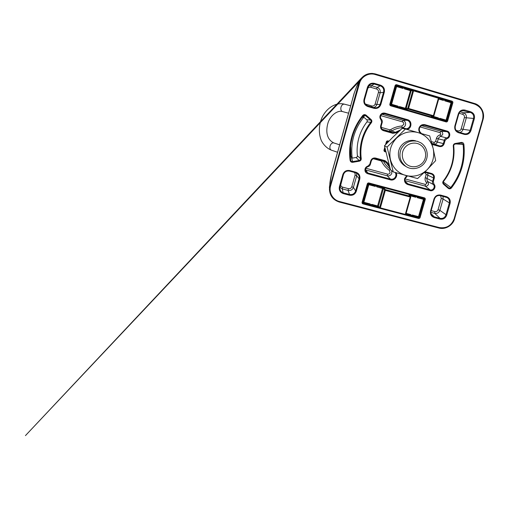 <?xml version="1.0" encoding="UTF-8"?>
<svg xmlns="http://www.w3.org/2000/svg" width="509" height="509" viewBox="0 0 509 509"><rect width="100%" height="100%" fill="white"/><g stroke="black" fill="none" stroke-linecap="round" stroke-linejoin="round"><path stroke-width="0.76" d="M396.689 85.97L402.6 87.72L402.912 88.445L396.594 86.575L391.586 104.269L397.911 106.114L398.547 106.985L399.54 106.585L399.648 107.342L399.139 107.615L399.648 107.342L406.589 109.263L406.144 108.442L407.804 108.283L408.256 109.117L406.589 109.263M444.395 120.773L445.725 120.741L439.961 119.068L439.91 118.33L446.069 120.124L451.038 102.697L444.885 100.877L445.305 100.375L444.949 99.802L445.305 100.375L451.063 102.08L451.489 102.863M437.874 118.877L437.6 118.381L436.213 118.393M397.911 106.114L396.269 106.782M433.248 116.364L431.295 116.446L432.23 116.822L437.6 118.381L438.313 117.865L438.93 118.731L439.91 118.33M444.885 100.877C444.586 99.898 444.058 99.739 443.288 100.4L442.932 99.675L443.511 99.376M431.295 116.446L433.337 116.357L433.878 115.874L438.873 98.396L433.884 115.861L433.401 115.696L438.389 98.199L413.556 90.844L408.555 108.462L433.401 115.696L433.07 116.338L408.256 109.117L408.555 108.462L407.804 108.283L412.799 90.678L413.62 90.22L438.414 97.575L413.626 90.22L411.698 90.367L411.138 90.844L406.144 108.442L405.399 108.29L410.4 90.659L413.556 90.844L413.626 90.22M438.866 98.377L438.44 97.582M411.711 90.367L405.011 88.439L404.668 87.86L405.011 88.439L404.547 88.929C404.235 87.936 403.694 87.777 402.912 88.445M451.063 102.08L451.502 102.875L446.533 120.283L446.069 120.124L445.725 120.741L446.514 120.289L451.502 102.888L451.063 102.08L445.305 100.375M390.454 104.167L390.861 104.097L391.306 104.918L390.556 105.032M397.516 107.144L397.236 106.642L391.306 104.918L391.586 104.269L390.861 104.097L395.862 86.422L396.594 86.575L396.676 85.97L395.461 86.485M374.497 185.079L375.158 186.402L368.815 184.703L363.846 202.27L370.189 203.937L370.832 204.783L371.825 204.363L371.977 204.993L371.341 205.305L371.977 204.993L377.449 206.425L371.977 204.993M411.813 215.924L412.449 215.619L412.341 215.008L418.525 216.63L423.463 199.337L417.285 197.683L417.717 197.053L423.507 198.605L422.928 198.058M414.746 195.863L415.357 196.423L415.821 196.15M410.426 215.561L410.063 214.989L410.744 214.588L411.367 215.422L412.341 215.008M417.285 197.683C416.986 196.722 416.451 196.582 415.681 197.25L415.357 196.423L409.974 194.979L408.962 194.871L409.414 195.354M405.03 214.925L405.794 214.48L405.005 214.925L380.108 208.391L380.35 207.863L405.285 214.41L410.235 197.04L385.313 190.379L380.35 207.863L379.625 207.577L380.089 208.397L405.005 214.925L405.813 214.461L410.75 197.123L408.962 194.871M370.189 203.937L369.559 204.357L363.623 202.798L362.79 201.908M378.868 206.966L378.416 206.17L379.625 207.577L384.581 190.105L385.402 189.634L410.299 196.296L410.235 197.04L410.75 197.117L410.629 196.512M371.825 204.363L378.416 206.17L383.372 188.699L376.794 186.841C376.482 185.874 375.935 185.728 375.158 186.402M377.023 185.753L377.29 186.224L376.794 186.841M384.18 188.235L383.372 188.699L385.313 190.379L385.402 189.634L384.18 188.235L382.762 187.687L377.455 206.431L378.594 206.819M423.952 199.407L423.507 198.605L423.463 199.337L423.952 199.407L423.8 198.784M418.264 217.139L419.002 216.707M362.872 201.609L363.611 202.798L363.846 202.27L363.152 201.99L368.115 184.449L367.842 184.061M368.573 183.501L368.93 183.984L368.115 184.449L368.815 184.703L368.93 183.984L374.872 185.575L375.343 185.301M415.662 140.828C409.179 138.951 401.76 142.698 399.285 149.137C396.74 155.544 399.66 163.313 405.705 166.309M405.438 129.006L429.717 135.935L433.146 148.437C430.926 140.414 425.88 135.12 418.01 132.556C409.961 130.558 402.816 132.416 396.581 138.117C390.759 144.263 388.717 151.453 390.46 159.699C392.783 167.779 397.892 173.041 405.8 175.497C413.842 177.38 420.93 175.484 427.051 169.796C432.79 163.72 434.82 156.6 433.146 148.437L435.666 160.621L427.051 169.796L417.571 178.564L393.253 171.927L387.075 147.056L405.438 129.006L402.18 128.402L393.043 137.004L384.467 145.809L387.075 147.056M384.467 145.809L390.441 169.79L393.253 171.927M420.008 144.645C414.65 141.407 407.073 143.423 403.885 148.978C400.608 154.482 402.549 162.123 407.983 165.247C413.365 168.454 420.886 166.392 424.048 160.876C427.293 155.404 425.416 147.807 420.008 144.645M406.551 166.844L406.163 166.615C400.246 162.136 398.534 156.32 401.022 149.169C404.668 142.533 410.133 139.918 417.418 141.324L420.644 142.711C426.975 146.42 429.17 155.315 425.371 161.722C421.668 168.18 412.863 170.598 406.551 166.844M350.593 146L350.924 156.078L352.222 158.146L356.071 157.491L359.138 160.481C360.098 160.233 360.557 159.616 360.512 158.63C359.71 152.159 360.187 145.765 361.95 139.447C363.75 133.142 366.69 127.428 370.775 122.306L371.354 122.739C367.326 127.797 364.419 133.434 362.643 139.663C360.906 145.898 360.429 152.21 361.225 158.592C361.275 159.966 360.633 160.831 359.297 161.194L352.788 162.307C351.344 162.403 350.446 161.747 350.109 160.348L350.72 160.195C350.956 161.207 351.598 161.671 352.635 161.595L350.809 155.169M350.109 160.348C349.066 152.35 349.638 144.448 351.814 136.635C354.035 128.834 357.687 121.778 362.764 115.467L363.222 115.887C358.209 122.115 354.601 129.082 352.406 136.787C350.656 143.042 349.957 149.404 350.313 155.862L350.72 160.195M455.937 143.952L463.082 144.416L461.542 143.016M362.764 115.467C363.795 114.442 364.902 114.347 366.086 115.18L371.074 119.513L370.571 120.009C371.258 120.722 371.328 121.486 370.775 122.306L366.938 121.925C363.229 126.741 360.537 132.073 358.87 137.926C357.235 143.792 356.739 149.729 357.388 155.748L360.512 158.63L361.225 158.592M453.735 145.943C454.435 152.274 453.913 158.509 452.177 164.649C450.401 170.789 447.545 176.362 443.594 181.382C443.053 182.203 443.11 182.947 443.765 183.622L443.765 183.622C443.129 182.966 443.078 182.228 443.6 181.401L443.25 181.077C451.197 170.706 454.537 159.024 453.271 146.038C453.239 144.696 453.863 143.85 455.141 143.5L461.364 142.437C462.738 142.348 463.578 142.991 463.884 144.365L463.082 144.416C463.96 152.115 463.336 159.705 461.218 167.175C459.061 174.638 455.568 181.408 450.745 187.49L443.294 182.006M461.364 142.437L461.288 143.035L455.071 144.104C454.149 144.346 453.704 144.95 453.729 145.911L453.271 146.038M356.071 157.491C356.968 157.249 357.407 156.67 357.388 155.748M384.015 150.079L384.562 150.212L385.052 148.494L384.562 150.212L384.919 151.701C384.18 151.408 383.881 150.868 384.015 150.079L384.798 147.33M366.938 121.925C367.434 121.142 367.364 120.423 366.728 119.755L363.776 117.191L361.994 117.458M366.086 115.18L362.103 117.312M388.38 141.699L386.356 141.833C386.655 141.088 387.19 140.783 387.973 140.91L388.895 141.171M371.074 119.513C372.022 120.512 372.117 121.587 371.354 122.739M463.884 144.365C465.5 160.545 461.332 175.083 451.394 187.98C450.408 188.992 449.352 189.1 448.232 188.317L443.498 184.201C442.595 183.246 442.512 182.209 443.25 181.077M448.232 188.317L448.505 187.751C449.307 188.305 450.058 188.222 450.745 187.49L451.394 187.98M385.332 149.761L384.74 149.595M405.838 214.359L418.563 217.693L419.359 217.235L424.519 199.153L424.258 198.446L368.688 183.52L367.294 183.895C367.593 183.157 368.134 182.846 368.917 182.966L368.675 183.514L424.258 198.446M388.354 141.731L387.502 141.489M446.094 121.269L446.877 120.811L452.075 102.595L451.642 101.787L451.992 101.145C452.705 101.444 452.991 101.985 452.857 102.767L447.653 121.002L446.164 120.709M446.158 121.282L446.069 121.905L390.753 105.834L390.842 105.204L446.088 121.263L390.842 105.204L390.397 104.383L390.836 105.204M362.001 77.527L359.927 80.059L358.393 83.489C357.668 84.03 356.192 87.491 353.971 93.866L353.933 94.025M329.444 189.882L329.845 184.875C329.667 183.488 330.341 179.314 331.881 172.347L331.932 172.176M329.444 189.825L329.845 184.875L329.934 185.791L330.596 186.059C328.617 192.561 332.854 199.922 339.433 201.494L439.184 227.542C446.406 228.662 451.394 225.729 454.136 218.749L482.621 119.43C484.002 112.005 481.304 106.89 474.528 104.084L474.509 103.467M331.594 173.607L351.006 104.746M350.224 153.368L350.631 153.317M362.09 202.296L362.662 202.353L367.861 183.991L362.662 202.347L362.993 203.893C362.255 203.613 361.95 203.078 362.09 202.296L367.294 183.895M354.429 92.53L331.804 172.596L329.444 186.93M361.963 77.565L359.577 80.632L358.393 83.489L358.858 83.082L360.429 79.55C364.17 74.352 369.146 72.482 375.356 73.939L372.372 73.411C367.307 73.315 363.324 75.357 360.429 79.55L359.952 80.021M366.728 119.755L370.571 120.009L365.589 115.677C364.832 115.123 364.1 115.136 363.388 115.708L363.222 115.887C358.209 122.115 354.601 129.082 352.406 136.787C350.656 143.042 349.957 149.404 350.313 155.862M412.754 90.258L396.441 85.423L395.099 85.652C395.398 84.908 395.938 84.609 396.721 84.748L451.992 101.145M359.297 161.194L359.138 160.481L352.635 161.595L352.788 162.307M461.288 143.035L455.084 144.098L455.141 143.5M443.772 183.628L448.486 187.732L443.765 183.622L443.498 184.201M451.528 102.659L452.857 102.767M395.652 85.817L396.721 84.748M390.753 105.834C390.015 105.535 389.716 104.981 389.849 104.192L390.397 104.383L395.633 85.875L390.39 104.377M387.705 141.515L387.973 140.91M368.917 182.966L424.398 197.842L424.092 198.37M424.398 197.842C425.11 198.122 425.403 198.65 425.269 199.426L423.424 198.427M425.269 199.426L420.103 217.521L418.964 216.828M417.972 217.069L418.563 217.693L418.513 218.45L405.158 214.951M352.222 158.146C350.307 142.902 354.156 129.254 363.776 117.191M438.853 98.466L442.932 99.675L438.853 98.466M443.288 100.4L438.688 99.039M433.159 116.37L438.313 117.865M405.011 88.439L410.464 90.055L410.4 90.659L404.547 88.929M399.54 106.585L405.399 108.29L405.107 108.932M395.569 86.085L396.676 85.97L402.6 87.72L403.192 87.421M432.23 116.822L432.485 116.408M438.389 98.199L438.873 98.396L438.421 97.575L438.389 98.199M377.474 206.431L378.575 206.8M410.063 214.989L405.966 213.914L410.076 214.995M423.952 199.42L419.022 216.681L418.233 217.139L412.455 215.612L411.838 215.931M377.182 185.982L382.762 187.687M415.681 197.25L409.91 195.71L409.974 194.979M406.125 213.373L410.744 214.588M423.933 199.42L419.022 216.681M410.738 197.129L405.807 214.442M369.464 204.332L369.922 204.936L369.553 204.357L363.617 202.798M344.504 104.199L344.415 104.173C342.894 103.989 341.755 104.962 341.005 107.106C340.527 109.397 340.998 110.879 342.436 111.554L342.481 111.566C338.205 110.078 330.965 114.436 328.146 122.446C325.696 130.368 326.154 139.084 333.758 142.908L333.624 142.87C332.04 142.749 330.85 143.792 330.067 145.994C329.603 148.144 330.042 149.531 331.384 150.161L331.563 150.206M425.104 171.698L431.683 173.512C433.84 174.352 434.705 175.936 434.279 178.265L433.324 181.605L433.935 184.118C436.658 186.676 433.662 191.759 430.111 190.601L407.957 184.608C405.189 183.552 404.076 181.541 404.617 178.576L406.691 175.739M407.404 175.929L405.126 178.659L407.416 175.936M474.528 104.084L375.254 74.537C368.783 72.456 361.275 76.598 359.558 83.234L358.858 83.082L329.488 188.228C329.393 195.182 332.638 199.782 339.223 202.016L339.433 201.494M359.558 83.234L330.596 186.059M375.254 74.537L375.362 73.939L474.522 103.473C481.056 105.268 485.096 112.941 483.041 119.583L454.588 218.8L454.136 218.749M420.428 133.25C418.971 131.844 418.481 130.145 418.958 128.147C420.065 125.329 422.082 124.183 425.002 124.711L424.684 125.329L423.469 125.163C421.465 125.322 420.122 126.366 419.448 128.3C419.009 130.215 419.543 131.78 421.045 132.989L420.911 133.39M396.155 172.774C398.172 176.356 394.322 181.109 390.403 179.862L367.772 173.734C365.532 172.882 364.629 171.272 365.048 168.899C365.507 167.474 366.455 166.545 367.886 166.112L369.782 164.242L370.749 160.844C371.634 158.592 373.256 157.669 375.617 158.076L385.027 160.666L387.457 162.664L389.309 165.749M389.792 167.486L385.421 161.499L375.362 158.655C373.396 158.318 372.047 159.088 371.309 160.959L370.348 164.35C369.973 165.546 369.178 166.322 367.982 166.685C366.785 167.041 366.003 167.811 365.621 169.001C366.003 167.817 366.792 167.047 367.982 166.685L367.886 166.112M399.183 131.157L395.907 132.862L392.783 133.313L383.379 130.648C381.152 129.77 380.248 128.134 380.675 125.755L381.642 122.345L380.999 119.755C380 118.642 379.682 117.356 380.038 115.899C380.923 113.641 382.552 112.731 384.912 113.157L407.493 119.666C412.449 120.837 411.902 128.866 406.837 129.401M382.253 114.035L384.639 113.8L383.022 113.755C381.795 114.08 380.986 114.856 380.592 116.071C380.293 117.286 380.56 118.355 381.387 119.284C382.221 120.219 382.488 121.288 382.189 122.51L381.222 125.914C380.872 127.632 381.451 128.923 382.953 129.789L392.865 132.652L395.461 132.276L400.57 129.871M381.146 127.352L389.716 129.789L390.632 129.655C394.087 127.517 397.822 126.308 401.843 126.022L403.752 124.463C403.987 123.172 403.503 122.287 402.307 121.81L402.994 120.321L407.2 120.289L384.639 113.8L384.912 113.157M381.89 114.251L402.994 120.321C405.075 121.155 405.915 122.688 405.508 124.928C404.96 126.531 403.853 127.435 402.193 127.638L406.265 128.764C408.193 128.535 409.471 127.485 410.108 125.628C410.578 123.038 409.605 121.257 407.2 120.289L407.493 119.666M365.5 169.904L365.869 168.384M373.345 158.751L380.917 160.831L381.635 161.417C383.455 165.024 386.007 167.983 389.277 170.299L390.276 169.204M365.844 171.368L365.621 169.007L365.844 171.368L367.886 173.022L365.627 169.942L387.254 175.815C389.461 176.178 390.982 175.306 391.809 173.2L391.644 170.706M389.277 170.299L390.091 172.615C389.614 173.83 388.736 174.332 387.464 174.116L365.933 168.263M367.772 173.734L367.886 173.022L390.492 179.143C393.05 179.569 394.806 178.557 395.767 176.114C396.104 174.803 395.907 173.594 395.162 172.487M431.848 143.36L434.062 143.99C435.653 144.27 436.747 143.646 437.352 142.106L438.262 138.906C438.675 137.64 439.502 136.819 440.756 136.444L442.671 134.548C442.97 132.925 442.366 131.812 440.87 131.214L440.075 132.652L440.839 134.064L440.031 134.866C438.224 135.407 437.027 136.59 436.442 138.41L435.532 141.604L434.139 142.405L431.371 141.617M427.77 173.073L427.954 175.045L427.045 178.239C426.727 179.524 427 180.65 427.865 181.618L426.434 182.502C425.187 181.115 424.792 179.499 425.25 177.641L426.16 174.46L425.397 173.06L424.061 172.691M433.935 184.118L433.331 184.487L427.865 181.618L428.495 184.213C427.897 185.74 426.796 186.377 425.212 186.116L430.143 189.882C433.102 190.843 435.596 186.618 433.331 184.487C432.523 183.596 432.268 182.546 432.567 181.357L433.522 178.016C433.878 176.279 433.286 175.007 431.753 174.199L424.582 172.195L431.753 174.199M405.069 178.907L425.314 184.411L426.701 183.603L426.434 182.502M405.285 181.471L408.021 183.889L430.143 189.882L430.111 190.601M406.131 182.776C405.081 181.611 404.744 180.243 405.132 178.678C404.738 180.237 405.075 181.605 406.131 182.776L408.021 183.889L407.957 184.608M386.891 141.973L386.382 143.786L386.897 141.973L387.661 141.502M385.657 151.198L384.632 150.734M367.873 106.553C364.679 105.28 363.381 102.939 363.986 99.529L367.46 87.23C368.72 84.01 371.042 82.719 374.42 83.361L380.471 85.149C383.646 86.441 384.931 88.789 384.32 92.18L380.859 104.421C379.606 107.622 377.296 108.92 373.93 108.302L367.873 106.553L367.988 105.923L374.904 107.838C377.506 107.908 379.25 106.712 380.14 104.25L383.601 92.021C384.136 89.03 383.003 86.963 380.21 85.824L374.16 84.036C372.283 83.559 370.647 83.991 369.241 85.334L368.032 87.44L364.565 99.726C364.03 102.729 365.176 104.797 367.988 105.923L367.988 105.923C365.176 104.797 364.037 102.735 364.565 99.732L368.032 87.446L367.46 87.23M356.319 191.225C355.072 194.413 352.762 195.736 349.384 195.202L343.308 193.598C340.101 192.402 338.803 190.118 339.395 186.739L342.843 174.523C344.103 171.317 346.425 169.993 349.81 170.56L355.886 172.201C359.068 173.41 360.359 175.7 359.761 179.066L356.319 191.225L355.632 190.958L359.068 178.812C359.488 177.145 359.169 175.65 358.107 174.32L355.664 172.761L349.594 171.126C346.604 170.63 344.555 171.794 343.448 174.612L339.827 188.419C340.076 190.678 341.284 192.16 343.454 192.86L349.524 194.457C352.495 194.934 354.531 193.77 355.632 190.958L353.418 187.363L356.701 175.751L359.068 178.812L359.761 179.066M458.304 113.908C459.538 110.765 461.765 109.499 464.984 110.097L470.749 111.802C473.764 113.043 474.973 115.314 474.356 118.622L470.94 130.558C469.712 133.676 467.491 134.949 464.291 134.376L458.52 132.709C455.479 131.487 454.27 129.216 454.874 125.895L458.304 113.908L458.755 114.08L455.313 126.041C454.772 128.981 455.848 130.978 458.52 132.06L464.284 133.721L464.291 134.376M425.002 124.711L447.106 131.074C450.751 131.933 450.611 137.837 446.934 138.613L445.082 140.446L444.122 143.799C443.25 146.007 441.672 146.916 439.388 146.509L432.141 144.461M446.457 196.665C449.485 197.829 450.7 200.05 450.096 203.326L446.698 215.186C445.477 218.291 443.256 219.595 440.037 219.093L434.253 217.566C431.206 216.42 429.978 214.2 430.582 210.911L433.986 199C435.214 195.876 437.447 194.572 440.673 195.1L446.457 196.665L446.126 197.187L440.368 195.628M389.849 104.192L395.099 85.652M447.653 121.002C447.354 121.734 446.826 122.039 446.069 121.905M385.828 151.956L384.919 151.701M385.555 144.658L386.356 141.833M420.103 217.521C419.804 218.253 419.276 218.565 418.513 218.45M379.956 208.34L362.993 203.893M379.02 207.322L363.114 203.148L362.726 202.137M454.55 218.825C451.668 226.098 446.457 229.171 438.911 228.032M482.621 119.43L483.041 119.59L454.588 218.8C452.813 225.481 445.35 229.871 438.873 228.032L339.242 202.016M425.314 184.411L425.212 186.116L405.037 180.638M426.16 174.46L434.279 178.265M425.25 177.641L433.324 181.605M443.008 196.347L443.11 199.013L439.865 210.351C438.923 212.749 437.206 213.748 434.724 213.36L440.062 218.342C442.9 218.787 444.853 217.636 445.929 214.9L449.326 203.053C449.841 200.699 449.116 198.879 447.15 197.6L446.145 197.193M431.161 210.618L434.801 211.585C436.372 211.833 437.454 211.197 438.052 209.683L439.865 210.351L446.698 215.186M431.078 213.716L434.279 216.815L440.062 218.342L440.037 219.093M434.801 211.585L434.724 213.36L430.869 212.336M431.04 210.987C430.62 212.692 430.97 214.187 432.077 215.479L434.279 216.815L434.253 217.566M434.438 199.089L431.066 210.968L430.582 210.911M440.673 195.1L440.349 195.628C437.498 195.157 435.532 196.302 434.451 199.057L434.463 199.07C435.564 196.309 437.524 195.163 440.349 195.628L447.15 197.6M438.052 209.683L441.29 198.37L443.11 199.013L450.096 203.326M441.29 198.37L440.539 195.679M425.594 172.475L425.397 173.06M438.866 98.002L451.642 101.787L450.503 101.915M474.547 103.486C481.043 105.299 485.045 112.941 483.016 119.564M421.567 125.666L440.87 131.214L446.762 131.678L424.684 125.329L422.705 125.252M440.031 134.866L440.756 136.444L446.622 137.952C449.682 137.303 449.797 132.397 446.762 131.678L447.106 131.074M421.064 132.995L421.051 132.989C419.556 131.786 419.022 130.221 419.454 128.306C420.135 126.366 421.471 125.316 423.469 125.163M431.944 143.729L439.413 145.841C441.316 146.178 442.626 145.428 443.352 143.583L444.306 140.236C444.688 139.059 445.458 138.295 446.622 137.952L446.934 138.613M434.139 142.405L434.062 143.99L439.413 145.841L439.388 146.509M435.532 141.604L444.122 143.799M436.442 138.41L445.082 140.446M420.129 126.926L440.075 132.652M459.907 132.461C461.459 132.035 462.496 131.036 463.005 129.464L466.269 118.056C466.74 115.505 465.811 113.755 463.483 112.801L470.38 112.425L462.776 110.574C460.766 110.911 459.417 112.075 458.743 114.061M459.073 113.246L462.617 114.29C464.093 114.894 464.685 116.001 464.386 117.617L473.561 118.438C474.102 115.524 473.039 113.52 470.38 112.425L470.749 111.802M461.44 110.943L464.622 110.727L464.984 110.097M462.617 114.29L463.483 112.801L460.13 111.815M464.386 117.617L461.135 128.993L470.144 130.361L473.561 118.438L474.356 118.622M464.291 133.727L464.558 133.791C467.275 134.134 469.133 132.989 470.144 130.361L470.94 130.558M461.135 128.993C460.53 130.52 459.449 131.144 457.884 130.858L456.07 130.336M457.712 131.736L457.884 130.858M387.464 174.116L387.254 175.815L390.492 179.143L390.403 179.862M390.231 169.064C387.241 166.907 384.906 164.165 383.232 160.844L386.783 162.899L387.457 162.664M381.635 161.417L383.213 160.812M370.348 164.362C369.967 165.546 369.178 166.316 367.988 166.678M339.904 187.261L342.271 188.884L343.308 193.598M354.251 172.386C355.047 173.149 355.32 174.072 355.059 175.153L351.789 186.739C351.178 188.292 350.052 188.934 348.404 188.674L342.621 187.14L342.271 188.884L348.08 190.423L349.524 194.457L349.384 195.202M348.404 188.674L348.08 190.423C350.676 190.837 352.457 189.819 353.418 187.363L351.789 186.739M355.059 175.153L356.701 175.751L356.618 173.136M342.621 187.14C341.412 186.746 340.744 185.919 340.616 184.665M380.917 160.831L381.107 160.233M401.843 126.022L402.193 127.638C398.42 127.899 394.92 129.038 391.675 131.048L395.461 132.276L395.907 132.862M404.871 128.898L406.265 128.764L406.405 129.273M390.632 129.655L391.675 131.048L389.506 131.36L392.865 132.652L392.783 133.313M382.851 129.738L383.474 129.986L383.379 130.648M389.716 129.789L389.506 131.36L382.195 129.286M402.307 121.81L380.757 115.626M368.923 85.703L371.385 85.69L374.16 84.036L374.42 83.361M365.29 103.989L371.755 105.967C373.396 106.266 374.522 105.637 375.133 104.078L378.429 92.422C378.728 90.767 378.098 89.622 376.552 88.992L370.787 87.3L371.385 85.69L377.169 87.389L380.21 85.824L380.471 85.149M376.552 88.992L377.169 87.389C379.612 88.388 380.605 90.195 380.134 92.803L384.32 92.18M378.429 92.422L380.134 92.803L376.832 104.491L380.859 104.421M375.133 104.078L376.832 104.491C376.316 106.101 375.241 107.119 373.619 107.545M370.787 87.3C369.547 87.007 368.541 87.37 367.765 88.381M371.755 105.967L371.519 106.941M365.882 104.689L365.99 104.3M373.93 108.302L374.039 107.666L367.988 105.923M363.986 99.529L364.565 99.732M380.675 125.755L381.222 125.914M383.022 113.755C381.801 114.08 380.986 114.849 380.592 116.071C380.293 117.286 380.56 118.362 381.387 119.284L380.999 119.755M381.642 122.345L382.189 122.51L381.228 125.914C381.095 128.058 381.667 129.35 382.953 129.789M355.886 172.201L355.657 172.761L349.588 171.126L349.81 170.56M355.657 172.761L357.903 174.097M349.588 171.126C346.604 170.636 344.555 171.794 343.448 174.619L342.843 174.523M343.448 174.619L340.006 186.822L339.395 186.739M385.027 160.666L384.759 161.238L375.362 158.655L375.617 158.076M375.362 158.655C373.402 158.318 372.054 159.088 371.315 160.959L370.749 160.844M371.309 160.965L370.348 164.356L369.782 164.242M458.52 132.709L458.52 132.06L464.558 133.791M454.874 125.895L455.313 126.054M433.986 199L434.463 199.07L431.066 210.968C430.633 212.686 430.97 214.194 432.077 215.479M339.229 202.028L438.873 228.032L439.184 227.542M431.683 173.512L431.365 174.065M344.676 127.237L341.997 136.736M433.337 116.357L433.897 115.874M410.464 90.055L411.736 90.36M445.878 120.767L444.548 120.798M445.948 120.767L446.533 120.289M419.022 216.694L418.233 217.139L412.449 215.619M410.559 196.442L409.293 195.087M380.089 208.397L378.55 206.769M423.743 198.726L423.074 198.096M406.163 166.615L404.591 165.679M350.714 105.783L344.415 104.173C335.234 101.666 324.43 109.397 320.855 120.582C318.819 127.218 318.857 133.574 320.975 139.638C322.445 143.513 326.396 148.246 331.384 150.161L337.626 152.267M339.719 144.842L333.758 142.908M348.62 113.221L342.481 111.566M329.412 187.28L329.488 188.228C329.393 195.189 332.638 199.789 339.229 202.022M351.006 104.733L354.048 93.605L356.822 86.123L359.577 80.632M361.326 78.214L25.45 435.609L359.201 81.364M359.5 80.791L359.927 80.059M374.904 107.838L374.039 107.666M368.032 87.446L369.241 85.334M381.394 119.284C382.227 120.219 382.488 121.288 382.189 122.51M340.006 186.828L339.827 188.419M384.766 161.238L385.421 161.499M458.52 132.06C455.867 130.998 454.804 128.993 455.332 126.054L458.755 114.08C459.436 112.069 460.779 110.905 462.776 110.574M455.071 144.104C454.181 144.34 453.735 144.944 453.748 145.924C455.027 159.069 451.648 170.89 443.606 181.395M395.633 85.868L395.887 85.512M384.562 150.212L384.734 150.861M367.861 183.984L368.675 183.514M362.662 202.366L362.656 202.684M385.046 149.684L384.976 148.749M344.758 126.932L341.921 137.016"/></g></svg>
